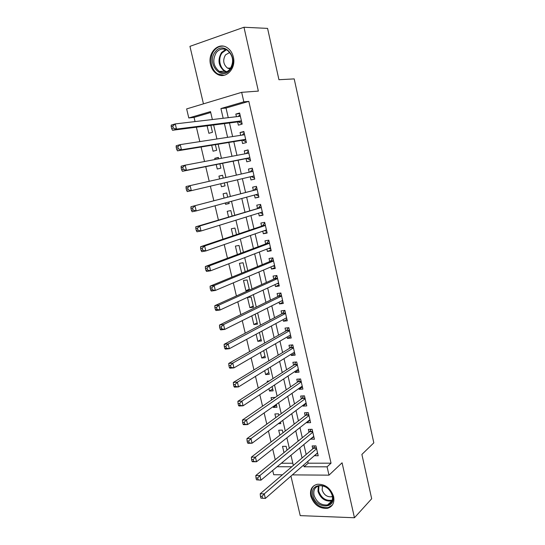<?xml version="1.0" encoding="UTF-8"?>
<svg xmlns="http://www.w3.org/2000/svg" width="545" height="545" viewBox="0 0 545 545"><rect width="100%" height="100%" fill="white"/><g stroke="black" fill="none" stroke-linecap="round" stroke-linejoin="round"><path stroke-width="0.82" d="M210.554 64.582C211.637 68.902 213.817 72.063 217.094 74.079C225.623 79.665 236.401 68.636 233.342 57.007C232.327 52.865 230.283 49.759 227.204 47.701C218.402 41.495 207.366 52.981 210.554 64.582M310.779 496.093C313.954 504.881 319.574 508.941 327.647 508.281C332.648 506.598 334.644 502.722 333.642 496.638C330.604 488.054 325.14 483.94 317.251 484.28C311.876 485.827 309.717 489.764 310.779 496.093M210.724 112.515L194.061 117.393L188.795 117.972L186.642 108.918L241.667 92.33L243.833 101.826L220.916 108.55L223.171 118.265M290.941 476.112L300.227 515.625L354.454 517.75L371.69 498.743L361.887 454.435L373.816 442.86L294.198 78.896L278.938 79.713L267.581 28.395L243.976 27.25L189.946 46.352L203.455 103.85M282.405 474.804L273.719 474.736L272.691 470.417M194.061 117.393L195.055 121.583M196.391 127.203L199.804 141.611M201.078 146.993L204.525 161.504M205.738 166.647L209.205 181.267M210.377 186.186L213.824 200.73M215.023 205.778L218.402 220.023M219.635 225.242L222.946 239.194M224.22 244.576L227.463 258.241M228.771 263.78L231.945 277.16M233.301 282.855L236.401 295.949M237.79 301.807L240.829 314.622M242.253 320.63L245.23 333.172M246.694 339.337L249.603 351.607M251.095 357.915L253.943 369.919M255.476 376.377L258.255 388.115M259.822 394.716L262.547 406.189M264.141 412.933L266.805 424.153M268.44 431.041L271.035 441.995M272.704 449.026L275.239 459.728M237.634 121.93L238.376 125.159L242.171 124.11L239.616 112.992L235.828 114.075L236.435 116.705M241.864 140.331L242.6 143.533L246.395 142.552L243.86 131.502L240.072 132.524L240.713 135.323M246.067 158.615L246.803 161.804L250.598 160.877L248.077 149.895L244.283 150.856L244.971 153.833M250.25 176.798L250.972 179.952L254.767 179.087L252.267 168.173L248.472 169.073L249.194 172.22M254.447 195.042L255.121 197.992L258.916 197.181L256.429 186.335L252.635 187.18L253.364 190.341M258.616 213.177L259.243 215.922L263.044 215.166L260.571 204.389L256.777 205.179L257.499 208.313M262.758 231.196L263.344 233.737L267.139 233.042L264.686 222.333L260.885 223.062L261.607 226.182M266.873 249.099L267.418 251.449L271.212 250.809L268.774 240.161L264.972 240.835L265.688 243.935M270.967 266.9L271.465 269.053L275.259 268.46L272.834 257.88L269.039 258.5L269.748 261.586M275.034 284.585L275.484 286.547L279.285 286.009L276.874 275.498L273.072 276.063L273.781 279.122M279.074 302.168L279.483 303.933L283.284 303.456L280.886 292.999L277.085 293.517L277.786 296.555M283.093 319.642L283.454 321.216L287.256 320.787L284.872 310.398L281.077 310.861L281.772 313.886M287.086 337.008L287.406 338.397L291.207 338.023L288.836 327.695L285.042 328.104L285.73 331.108M291.057 354.264L291.33 355.469L295.131 355.149L292.781 344.883L288.979 345.237L289.668 348.228M295.002 371.424L295.233 372.446L299.035 372.174L296.698 361.969L292.897 362.275L293.578 365.245M298.919 388.476L299.116 389.321L302.911 389.096L300.588 378.952L296.787 379.204L297.468 382.161M302.816 405.425L302.972 406.093L306.774 405.916L304.457 395.84L300.663 396.038L301.337 398.974M306.692 422.273L306.808 422.763L310.602 422.641L308.307 412.619L304.505 412.769L305.18 415.692M310.541 439.018L314.417 439.263L312.128 429.303L308.334 429.406L309.001 432.308M287.045 450.143L286.145 446.314L282.514 446.369L283.986 452.623M282.971 432.798L282.344 430.114L278.713 430.216L279.885 435.183M278.877 415.344L278.522 413.819L274.891 413.962L275.756 417.627M276.499 405.214L273.358 407.435L273.161 406.597M274.762 397.789L274.673 397.421L271.049 397.618L271.601 399.962M272.684 388.926L269.502 391.051L268.944 388.674M269.175 381.044L267.179 381.173L267.418 382.181M268.835 372.548L265.626 374.572L264.7 370.641M264.972 356.069L261.723 357.997L260.428 352.492M261.082 339.494L257.799 341.32L256.13 334.228M257.172 322.824L253.854 324.548L251.81 315.841M253.241 306.052L249.889 307.673L247.491 297.502L251.116 297.018L253.514 307.216L249.889 307.673M249.283 289.184L245.897 290.703L243.486 280.471L247.11 279.932L249.487 290.063M245.182 271.703L243.077 262.745L239.453 263.337L241.755 273.113M240.842 253.227L239.023 245.454L235.399 246.102L237.382 254.529M236.482 234.636L234.943 228.062L231.318 228.764L232.981 235.815M232.095 215.922L230.835 210.561L227.217 211.317L228.553 216.985M229.138 203.326L225.569 204.307L225.255 202.992M227.674 197.086L226.706 192.957L223.089 193.768L224.09 198.033M225.037 185.845L221.427 186.717L220.732 183.747M222.564 175.306L218.933 176.11L219.594 178.917M218.422 157.655L214.757 158.343L215.03 159.515M216.215 164.556L217.264 169.018L220.882 168.133L219.873 163.834M211.678 145.263L213.075 151.21L216.692 150.27L215.37 144.657M281.343 463.243L292.829 463.23M278.304 423.69L280.818 423.608L280.457 422.082M273.358 407.435L276.983 407.272L276.308 404.383M269.502 391.051L273.127 390.84L272.125 386.569M265.626 374.572L269.25 374.313L267.922 368.638M261.723 357.997L265.354 357.683L263.691 350.599M257.799 341.32L261.43 340.966L259.427 332.443M253.854 324.548L257.478 324.139L255.142 314.172M249.038 290.26L245.897 290.703M232.708 221.195L233.287 221.018M225.569 204.307L229.186 203.537L228.832 202.018M221.427 186.717L225.044 185.886L224.342 182.895M223.218 178.092L222.551 175.245L218.933 176.11M218.695 158.813L218.368 157.43L214.757 158.343M207.107 125.834L208.864 133.293L212.475 132.299L210.847 125.357M307.782 461.417L308.197 463.202L331.04 463.175L248.827 101.37L226.025 108.039L228.253 117.666M229.479 122.972L232.626 136.57M233.798 141.645L236.973 155.345M238.097 160.203L241.285 174.005M242.362 178.651L245.543 192.392M246.647 197.167L249.76 210.629M250.904 215.561L253.956 228.757M255.128 233.839L258.119 246.769M259.331 252.008L262.261 264.666M263.507 270.061L266.376 282.453M267.663 287.998L270.47 300.132M271.785 305.827L274.53 317.708M275.886 323.539L278.57 335.168M279.96 341.15L282.589 352.526M284.006 358.644L286.581 369.776M288.026 376.036L290.546 386.923M292.025 393.327L294.491 403.968M296.003 410.501L298.408 420.904M299.954 427.58L302.305 437.744M303.878 444.55L306.174 454.482M314.37 455.668L318.205 455.784L315.93 445.885L312.135 445.939L312.796 448.821M241.667 92.33L258.357 91.104L243.976 27.25M248.827 101.37L243.833 101.826M331.04 463.175L327.089 466.82L328.989 475.158L292.352 474.879M354.454 517.75L342.076 462.794L328.989 475.158M212.366 119.539L210.506 111.602L188.795 117.972M293.346 465.444L290.962 455.259M289.334 448.283L286.888 437.86M285.287 431.013L282.787 420.345M281.22 413.641L278.665 402.721M277.126 396.154L274.51 384.988M273.004 378.564L270.334 367.139M268.862 360.858L266.13 349.181M264.693 343.043L261.9 331.108M260.496 325.12L257.642 312.919M256.273 307.073L253.35 294.613M252.022 288.918L249.038 276.186M247.743 270.647L244.698 257.642M243.438 252.26L240.331 238.983M239.105 233.757L235.93 220.194M234.745 215.132L231.502 201.289M230.358 196.384L227.047 182.262M225.93 177.479L222.605 163.289M221.44 158.295L218.143 144.207M216.917 138.982L213.64 124.996M277.119 466.752L291.8 466.772M303.694 464.987L304.11 466.786L327.089 466.82M224.417 123.62L227.599 137.34M228.791 142.463L232 156.292M233.137 161.191L236.373 175.122M237.463 179.809L240.686 193.673M241.803 198.489L244.957 212.073M246.108 217.046L249.201 230.358M250.393 235.488L253.425 248.527M254.651 253.813L257.615 266.58M258.882 272.023L261.784 284.524M263.078 290.117L265.926 302.359M267.254 308.095L270.041 320.079M271.403 325.965L274.128 337.689M275.532 343.718L278.195 355.19M279.626 361.369L282.235 372.589M283.7 378.904L286.248 389.879M287.746 396.331L290.24 407.06M291.773 413.655L294.205 424.146M295.772 430.87L298.149 441.116M299.743 447.976L302.066 457.991M308.197 463.202L304.11 466.786M226.025 108.039L220.916 108.55M317.572 453.045L314.404 455.811M313.825 436.674L310.616 439.338M310.044 420.209L306.808 422.763M306.249 403.641L302.972 406.093M302.427 386.977L299.116 389.321M298.585 370.219L295.233 372.446M294.722 353.358L291.33 355.469M290.832 336.394L287.406 338.397M286.922 319.329L283.454 321.216M282.984 302.162L279.483 303.933M279.026 284.892L275.484 286.547M275.041 267.52L271.465 269.053M271.035 250.039L267.418 251.449M267.002 232.449L263.344 233.737M262.949 214.757L259.243 215.922M258.868 196.949L255.121 197.992M254.76 179.039L250.972 179.952M252.281 168.235L248.472 169.073M248.139 150.148L244.283 150.856M243.962 131.945L240.072 132.524M239.766 113.633L235.828 114.075M316.468 448.228L313.443 448.269L260.203 493.777L264.264 493.872L316.597 448.773M262.07 496.332L264.264 493.872L265.361 498.43L260.885 498.116L262.513 498.157L262.07 496.332L260.442 496.291L260.885 498.116M317.544 452.902L265.361 498.43L262.513 498.157M313.443 448.269L314.683 445.899M260.203 493.777L260.442 496.291M332.675 495.998C336.19 509.698 315.473 508.948 312.912 495.534C309.219 482.059 329.943 482.277 332.675 495.998M314.015 495.187C316.543 502.197 321.025 505.447 327.47 504.943C331.503 503.607 333.111 500.494 332.307 495.609C329.868 488.736 325.488 485.445 319.159 485.752C314.887 486.998 313.171 490.146 314.015 495.187M322.497 485.779L322.129 489.935C323.9 494.853 327.055 497.135 331.592 496.781L332.47 496.481M314.104 485.575C311.481 487.986 310.602 491.297 311.468 495.5C314.615 504.22 320.194 508.253 328.213 507.593L332.293 505.154M230.031 69.855C221.168 81.641 205.956 62.913 215.282 51.823C223.981 39.662 239.698 58.737 230.031 69.855M216.331 52.49C212.182 59.923 213.163 66.224 219.288 71.395C223.252 73.432 226.815 72.689 229.976 69.167C234.193 61.946 233.335 55.658 227.388 50.304C223.259 48.055 219.574 48.777 216.331 52.49M229.772 52.436L225.528 54.861C222.578 60.066 223.252 64.487 227.551 68.139L230.147 68.956M223.355 46.175C219.758 45.957 216.706 47.395 214.192 50.494C208.633 57.218 210.717 70.107 217.918 73.963L224.07 75.299M312.68 431.695L309.649 431.776L255.803 475.526L259.863 475.56L312.796 432.212M257.656 478.006L259.863 475.56L260.966 480.152L256.47 479.825L258.098 479.845L257.656 478.006L256.027 477.992L256.47 479.825M313.75 436.361L260.966 480.152L258.098 479.845M309.649 431.776L310.963 429.331M255.803 475.526L256.027 477.992M308.79 414.718L306.12 414.82L305.847 415.174L308.865 415.058L305.847 415.174L251.368 457.153L255.428 457.126L308.981 415.542M253.207 459.558L255.428 457.126L256.538 461.744L252.478 461.758L252.028 461.411L253.65 461.411L253.207 459.558L251.579 459.564L252.028 461.411M309.935 419.718L256.538 461.744L253.65 461.411M306.12 414.82L307.23 412.66M251.368 457.153L251.579 459.564M302.005 398.49L305.03 398.313L302.005 398.49L246.905 438.657L250.959 438.575L305.132 398.783M248.731 440.987L250.959 438.575L252.083 443.221L248.023 443.296L247.553 442.881L249.174 442.847L248.731 440.987L247.103 441.021L247.553 442.881M306.099 402.98L252.083 443.221L249.174 442.847M302.032 398.463L303.476 395.888M246.905 438.657L247.103 441.021M301.174 381.5L298.142 381.698L242.409 420.038L246.469 419.895L301.269 381.916M244.221 422.293L246.469 419.895L247.594 424.575L243.533 424.705L243.05 424.221L244.671 424.167L244.221 422.293L242.593 422.348L243.05 424.221M302.237 386.139L247.594 424.575L244.671 424.167M298.142 381.698L299.709 379.013M242.409 420.038L242.593 422.348M297.291 364.564L294.259 364.803L237.886 401.297L241.946 401.086L297.379 364.952M239.684 403.47L241.946 401.086L243.077 405.8L239.023 405.998L238.512 405.432L240.141 405.357L239.684 403.47L238.056 403.552L238.512 405.432M298.353 369.203L243.077 405.8L240.141 405.357M294.259 364.803L295.928 362.03M237.886 401.297L238.056 403.552M293.387 347.533L290.356 347.805L233.335 382.433L237.388 382.161L293.469 347.88M235.113 384.518L237.388 382.161L238.533 386.902L234.473 387.161L233.948 386.521L235.576 386.419L235.113 384.518L233.492 384.627L233.948 386.521M294.45 352.159L238.533 386.902L235.576 386.419M290.356 347.805L292.134 344.944M294.504 352.417L294.123 352.363M233.335 382.433L233.492 384.627M289.456 330.393L286.432 330.713L228.75 363.433L232.804 363.099L289.531 330.713M230.515 365.443L232.804 363.099L233.955 367.875L229.901 368.195L229.356 367.487L230.978 367.357L230.515 365.443L228.893 365.572L229.356 367.487M290.519 335.012L233.955 367.875L230.978 367.357M286.432 330.713L288.325 327.749M290.614 335.454L289.967 335.332M228.75 363.433L228.893 365.572M285.505 313.15L282.474 313.511L224.138 344.311L228.185 343.909L285.566 313.436M225.882 346.239L228.185 343.909L229.343 348.718L225.289 349.107L224.724 348.316L226.352 348.16L225.882 346.239L224.261 346.395L224.724 348.316M286.561 317.762L229.343 348.718L226.352 348.16M282.474 313.511L284.497 310.446M286.704 318.382L285.778 318.185M224.138 344.311L224.261 346.395M281.527 295.806L278.502 296.208L219.492 325.058L223.539 324.588L281.588 296.051M221.222 326.898L223.539 324.588L224.703 329.432L220.657 329.882L220.071 329.023L221.692 328.839L221.222 326.898L219.601 327.082L220.071 329.023M282.583 300.411L224.703 329.432L221.692 328.839M278.502 296.208L280.661 293.033M282.766 301.208L281.567 300.922M219.492 325.058L219.601 327.082M277.528 278.352L274.496 278.802L214.812 305.677L218.858 305.139L277.575 278.563M216.528 307.428L218.858 305.139L220.03 310.016L215.984 310.534L215.377 309.587L216.999 309.383L216.528 307.428L214.907 307.639L215.377 309.587M278.584 282.95L220.03 310.016L216.999 309.383M274.496 278.802L276.819 275.504M278.808 283.931L277.323 283.529M214.812 305.677L214.907 307.639M273.501 260.796L270.477 261.28L210.104 286.159L214.151 285.56L273.542 260.973M211.801 287.828L214.151 285.56L215.329 290.465L211.283 291.05L210.656 290.029L212.278 289.79L211.801 287.828L210.186 288.067L210.656 290.029M274.551 265.381L215.329 290.465L212.278 289.79M270.477 261.28L272.861 258.01M274.823 266.553L273.052 266.014M210.104 286.159L210.186 288.067M269.455 243.131L266.423 243.663L205.363 266.505L209.403 265.837L269.482 243.268M207.046 268.086L209.403 265.837L210.595 270.783L206.548 271.43L205.901 270.334L207.522 270.068L207.046 268.086L205.424 268.351L205.901 270.334M270.504 247.703L210.595 270.783L207.522 270.068M266.423 243.663L268.842 240.468M270.81 249.065L268.746 248.384M205.363 266.505L205.424 268.351M265.374 225.351L262.349 225.93L200.587 246.722L204.627 245.986L265.401 225.46M202.256 248.213L204.627 245.986L205.826 250.959L201.779 251.681L201.112 250.496L202.733 250.209L202.256 248.213L200.635 248.506L201.112 250.496M266.423 229.922L205.826 250.959L202.733 250.209M262.349 225.93L264.795 222.823M266.778 231.475L264.414 230.617M200.587 246.722L200.635 248.506M261.28 207.468L195.778 226.802L199.817 225.991L261.293 207.536M197.426 228.198L199.817 225.991L201.023 230.998L196.983 231.795L196.295 230.528L197.91 230.208L197.426 228.198L195.812 228.525L196.295 230.528M262.165 212.073L201.023 230.998L197.91 230.208M258.248 208.088L260.728 205.07M262.724 213.769L260.047 212.734M195.778 226.802L195.812 228.525M257.151 189.469L190.941 206.739L257.158 189.503M192.569 208.047L194.974 205.86L196.186 210.908L192.153 211.767L191.438 210.418L193.059 210.07L192.569 208.047L190.954 208.401L191.438 210.418M258.194 194.02L196.186 210.908L193.059 210.07M254.127 190.137L256.634 187.208M258.637 195.962L255.653 194.715M190.941 206.739L190.954 208.401M186.063 188.134L186.553 190.171L188.168 189.796L187.678 187.759L186.063 188.134L186.063 186.54L252.996 171.362M187.678 187.759L190.096 185.586L191.322 190.668L187.282 191.602L186.553 190.171M254.038 175.906L191.322 190.668L188.168 189.796M250.148 172.002L252.512 169.236M254.529 178.045L251.136 176.587M181.138 167.731L181.628 169.781L183.249 169.372L182.752 167.322L181.138 167.731L181.158 166.198L185.184 165.176L248.813 153.097M182.752 167.322L185.184 165.176L186.417 170.292L182.384 171.3L246.844 158.459L250.4 160.012M249.862 157.675L186.417 170.292L183.249 169.372M246.231 153.588L248.363 151.149M181.628 169.781L182.384 171.3M176.178 147.184L176.675 149.248L178.29 148.812L177.793 146.748L176.178 147.184L176.212 145.719L180.245 144.616L244.501 134.744M177.793 146.748L180.245 144.616L181.478 149.773L177.452 150.849L242.648 140.201L246.238 141.87M245.659 139.329L181.478 149.773L178.29 148.812M242.246 135.092L244.194 132.953M176.675 149.248L177.452 150.849M171.185 126.495L171.682 128.566L173.296 128.102L172.792 126.024L171.185 126.495L171.232 125.091L175.258 123.919L240.365 116.242M172.792 126.024L175.258 123.919L176.512 129.104L172.486 130.262L238.431 121.828L242.055 123.62M241.428 120.874L176.512 129.104L173.296 128.102M238.233 116.494L239.998 114.648M171.682 128.566L172.486 130.262M316.386 447.861L313.716 447.895M332.082 500.807L331.346 501.032C324.936 501.557 320.48 498.341 317.98 491.392L318.287 485.983M318.954 485.793L318.648 491.038C321.332 498.178 325.883 501.209 332.293 500.133M226.202 72.008L224.438 71.225C218.361 66.102 217.394 59.861 221.536 52.497L225.664 49.459M226.42 49.772L222.244 52.763C217.305 58.587 220.18 70.101 226.938 71.674M312.598 431.34L309.928 431.408M304.955 398L302.284 398.143M301.099 381.187L298.428 381.357M297.223 364.264L294.552 364.476M293.319 347.247L290.649 347.492M289.395 330.12L286.725 330.406M285.444 312.898L282.773 313.212M281.472 295.567L278.802 295.921M277.473 278.127L274.809 278.522M273.454 260.585L270.783 261.014M269.407 242.934L266.737 243.404M265.333 225.174L262.67 225.684M261.239 207.304L258.575 207.856M258.207 194.095L256.865 194.388M257.117 189.326L254.454 189.912M254.072 176.035L251.402 176.648M252.969 171.239L250.305 171.866L252.975 171.253M249.903 157.859L247.239 158.52M249.869 157.709L246.844 158.459M245.713 139.575L243.05 140.269M245.672 139.404L242.648 140.201M241.496 121.174L238.833 121.91M241.449 120.983L238.431 121.828M331.592 496.781L332.389 495.991M332.089 500.787L327.47 504.943M227.551 68.139L230.767 68.05M226.277 71.981L224.438 71.225L219.288 71.395M301.167 381.466L298.197 381.657M297.277 364.516L294.334 364.748M293.373 347.472L290.451 347.737M289.443 330.325L286.547 330.631M285.485 313.075L282.617 313.416M281.506 295.717L278.659 296.099M277.507 278.257L274.68 278.672M273.481 260.694L270.674 261.144M269.428 243.022L266.648 243.513M265.354 225.242L262.595 225.766M261.253 207.359L258.521 207.917M257.124 189.36L254.413 189.96"/></g></svg>
